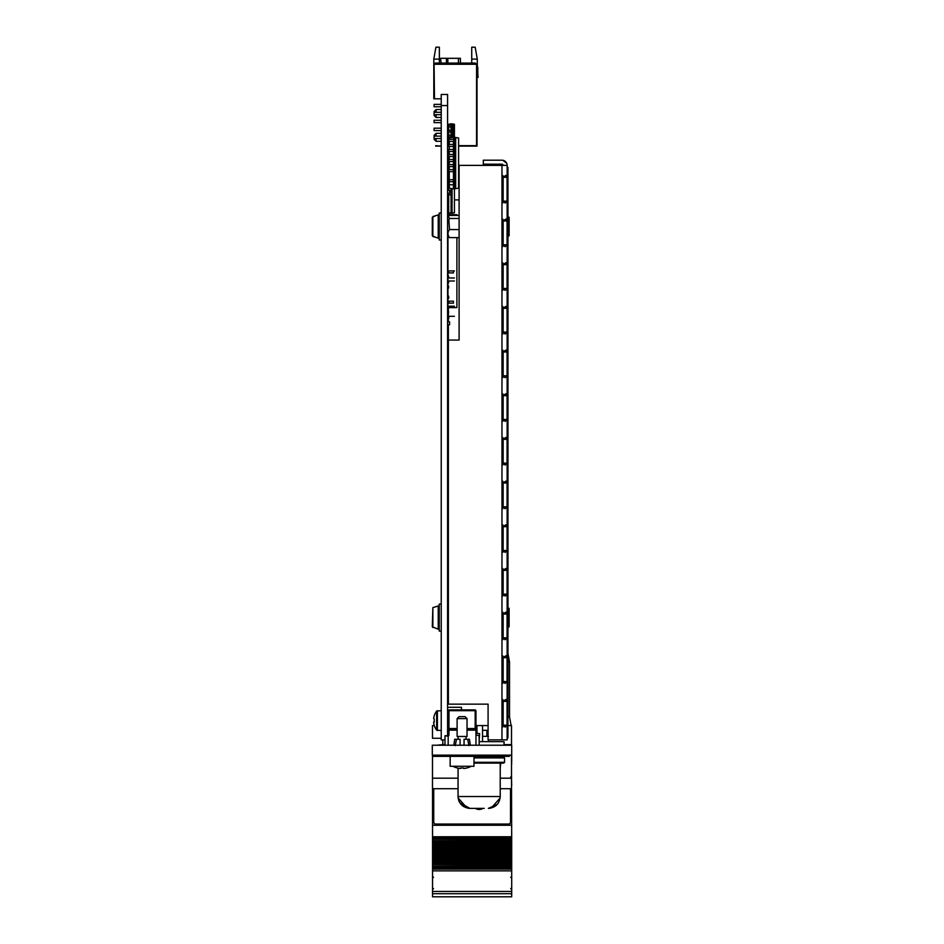 <?xml version="1.0" encoding="UTF-8"?>
<svg xmlns="http://www.w3.org/2000/svg" width="944" height="944" viewBox="0 0 944 944"><rect width="100%" height="100%" fill="white"/><g stroke="black" fill="none" stroke-linecap="round" stroke-linejoin="round"><path stroke-width="1.42" d="M511.707 745.217L432.293 745.217L432.293 755.153L511.707 755.153L511.707 745.217M509.323 755.153L509.323 756.345L434.677 756.345L434.677 755.153M434.677 756.345L433.485 756.345L434.677 756.345M436.86 745.217L442.819 744.627L442.819 739.872L442.819 744.627L445.002 744.627M486.892 736.344L486.892 730.337M458.064 778.175L432.494 778.175L432.494 788.7L458.064 788.7M500.226 788.7L511.506 788.7L511.506 755.153M500.226 778.175L511.506 778.175M500.226 767.649L500.78 763.094M500.78 757.135L500.78 756.345M488.473 756.345L488.473 757.135M432.494 778.175L432.494 755.153M476.968 725.57L488.083 725.57L482.526 725.57L482.526 741.654L482.526 725.57L475.965 725.57L476.968 725.57L476.968 733.276M482.526 730.337L488.083 730.337M507.931 725.57L511.506 725.57L511.506 744.627L504.061 744.627M506.338 744.627L506.338 745.217M441.226 738.279L432.494 738.279L432.494 725.57L434.24 725.57M492.839 757.135L492.839 756.345M488.473 739.872L488.473 741.654L488.473 739.872M488.473 736.344L482.526 736.344L482.526 725.57M461.474 709.888L461.474 707.304L461.474 709.888M447.586 707.304L461.474 707.304L447.586 707.304M447.586 725.57L448.176 725.57M507.966 653.531L509.524 662.051L507.966 662.051M509.524 662.051L509.524 716.838L507.931 716.838M432.541 896.8L511.707 896.8L432.541 896.8L432.541 893.697L511.707 893.697L511.707 867.843L432.541 867.843L432.541 870.875L511.707 870.875M511.707 896.8L511.707 893.708L432.541 893.708L432.541 891.443L511.707 891.443M432.541 891.443L432.541 870.875M511.707 864.031L432.541 864.031L511.707 864.02L511.707 867.843M511.707 867.194L432.541 867.194L432.541 867.843M432.541 867.194L432.541 866.214L511.707 866.214M511.707 865.86L432.541 866.214M511.707 864.68L432.541 864.68L432.541 865.86M511.506 785.644L511.707 840.514L432.541 840.856L511.707 840.856L511.707 841.847L432.541 841.847L511.707 841.847L511.707 844.03L432.541 844.03L511.707 844.03L511.707 845.01L432.541 845.01L511.707 845.01L511.707 847.193L432.541 847.205L511.707 847.193L511.707 848.184L432.541 848.208L511.707 848.184L511.707 850.367L432.541 850.367L511.707 850.367L511.707 851.346L432.541 851.382L511.707 851.346L511.707 853.529L432.541 853.541L511.707 853.529L511.707 854.521L432.541 854.521L511.707 854.521L511.707 856.692L432.541 856.704L511.707 856.692L511.707 857.683L432.541 857.683L511.707 857.683L511.707 859.866L432.541 859.878L511.707 859.866L511.707 860.857L432.541 860.881L511.707 860.857L511.707 863.028L432.541 863.04L511.707 863.028L511.707 864.02L432.541 864.02L432.541 864.68M432.541 864.031L432.541 861.506L511.707 861.506M511.707 860.857L432.541 860.857L432.541 861.506M432.541 860.857L432.541 858.344L511.707 858.344L432.541 857.718L511.707 857.718M511.707 856.35L432.541 856.35L432.541 857.718M511.707 853.187L432.541 853.187L432.541 855.134L511.707 855.134L432.541 855.17L432.541 856.35M511.707 851.346L432.541 851.346L432.541 851.972L511.707 851.972L432.541 852.007L432.541 853.187M432.541 851.358L432.541 848.833L511.707 848.833M511.707 848.184L432.541 848.184L432.541 848.833M432.541 848.184L432.541 845.671L511.707 845.671L432.541 845.045L511.707 845.045M511.707 843.676L432.541 843.676L432.541 845.045M511.707 841.847L432.541 841.847L432.541 842.496L511.707 842.496L432.541 842.461L432.541 843.676M511.707 785.644L511.506 778.906M432.541 788.7L432.541 825.245L511.707 825.245M511.707 825.174L432.541 825.174M511.707 837.505L432.541 837.505L432.541 825.245M432.541 837.505L511.707 837.694M511.707 838.685L432.541 838.685L432.541 837.694M511.707 839.334L432.541 839.334L432.541 838.685M432.541 840.514L432.541 839.334M511.707 840.514L432.541 840.868L432.541 841.847M511.506 765.773L511.506 764.251M511.506 762.15L511.707 764.251M497.807 756.345L497.807 757.135M511.707 762.15L511.707 755.153M511.506 774.552L511.506 766.268M433.733 788.736L433.733 788.736A1.982 1.982 180 0 0 433.733 788.795L433.733 822.059A1.982 1.982 180 0 0 435.715 824.041L508.521 824.041A1.982 1.982 180 0 0 510.515 822.059L510.515 788.736A1.982 1.982 180 0 0 510.515 788.7L510.515 822M450.158 766.268L473.982 766.268L473.982 756.345L450.158 756.345L450.158 766.268M468.92 745.618L467.917 740.509M464.059 745.217L464.059 739.27L469.416 739.27L470.348 745.217M453.804 745.217L454.725 739.27L456.483 739.27L455.232 745.618M460.094 745.217L460.094 739.27L456.483 739.27M452.931 766.268A19.069 18.833 -0 0 0 460.412 768.499L460.495 767.956A19.022 18.786 -0 0 0 463.657 767.956L463.74 768.499A19.069 18.833 -0 0 0 471.221 766.268M457.108 736.485L467.032 736.485L467.032 718.62L457.108 718.62L457.108 736.485M457.108 718.62L459.103 716.638L465.05 716.638L467.032 718.62M475.965 745.217L475.965 730.137L475.174 729.346L467.032 729.346M457.108 730.137L448.978 730.137L448.978 729.346L457.108 729.346M445.002 745.217L445.002 735.695L448.176 736.273A1.593 1.593 0 0 0 448.978 734.904L448.978 730.137L448.176 730.137A0.791 0.791 0 0 1 448.978 729.346L448.176 728.544L448.176 710.679A0.791 0.791 0 0 1 448.978 709.888L475.174 709.888L475.965 710.679L475.965 728.544L475.174 729.346M446.075 735.695L447.385 736.096M447.385 735.695A0.791 0.791 0 0 0 448.176 734.904L448.176 730.137A0.791 0.791 0 0 1 448.978 729.346M448.176 728.544L448.176 721.004M475.965 728.945L475.965 730.137L475.575 728.544M475.965 734.904L479.151 735.695L479.151 745.217M447.586 735.671L447.586 94.471L441.226 94.471L441.226 739.872L445.002 739.872M447.586 105.563L441.226 105.563M441.143 63.083L440.553 58.316L460.401 58.316L460.401 63.083L460.401 58.316M471.729 47.2L475.186 47.2L477.286 59.106L471.729 59.106L471.729 47.2M435.278 63.083L434.087 64.275L476.567 64.275L475.375 63.083L435.278 63.083M433.803 59.106L439.361 59.106L439.361 47.2L435.904 47.2L433.803 59.106L433.803 98.813L434.476 98.813L434.087 65.065L434.476 98.412M439.361 59.106L439.361 63.083M434.087 65.065L434.087 64.275M441.226 98.813L434.476 98.813M476.567 64.275L476.567 145.659L458.595 145.659M448.577 145.659L447.586 145.659M471.729 59.106L471.729 63.083M477.286 59.106L477.286 66.316M477.003 66.847A1.982 1.982 0 0 1 477.404 68.039A1.982 1.982 0 0 0 477.003 66.847A1.982 1.982 0 0 1 477.404 68.039A1.982 1.982 0 0 0 477.003 66.847A1.982 1.982 0 0 1 477.404 68.039A1.982 1.982 0 0 0 477.003 66.847A1.982 1.982 0 0 1 477.404 68.039A1.982 1.982 0 0 0 477.003 66.847A1.982 1.982 0 0 1 477.404 68.039A1.982 1.982 0 0 0 477.286 67.366L477.003 67.579M441.226 114.696L434.087 114.696L434.087 111.522L436.069 109.528L436.069 112.312M436.069 114.696L436.069 117.469L441.226 117.469M441.226 138.52L434.087 138.52L434.087 135.334L436.069 133.352L436.069 136.137M436.069 138.52L436.069 141.293L441.226 141.293M434.087 106.755L441.226 106.755L434.087 106.755L441.226 106.755L434.087 106.755L441.226 106.755L434.087 106.755L441.226 106.755L434.087 106.755L441.226 106.755L434.087 106.755L441.226 106.755L434.087 106.755L441.226 106.755L434.087 106.755L441.226 106.755L434.087 106.755L441.226 106.755L434.087 106.755L441.226 106.755L434.087 106.755L441.226 106.755L434.087 106.755L434.087 104.371L441.226 104.371L434.087 104.371M441.226 122.637L434.087 122.637L434.087 120.254L441.226 120.254M434.087 130.579L441.226 130.579L434.087 130.579L441.226 130.579L434.087 130.579L441.226 130.579L434.087 130.579L441.226 130.579L434.087 130.579L441.226 130.579L434.087 130.579L441.226 130.579L434.087 130.579L441.226 130.579L434.087 130.579L441.226 130.579L434.087 130.579L441.226 130.579L434.087 130.579L441.226 130.579L434.087 130.579L441.226 130.579L434.087 130.579L434.087 128.195L441.226 128.195M477.027 116.667L477.027 109.339L477.027 116.667M477.027 126.543L477.027 131.181L477.027 126.543M477.027 125.788L477.027 128.714L477.027 125.788M477.027 125.977L477.027 122.567M477.027 109.563L477.027 117.965L477.027 109.563M477.027 129.458L477.027 127.735L477.027 129.458M435.691 146.096L441.226 146.096L435.691 145.706M458.595 146.096L477.003 146.096L477.003 65.065L476.602 145.706L458.595 145.706M448.577 145.706L447.586 145.706M447.586 146.096L448.577 146.096M477.027 126.225L477.027 130.968L477.027 126.225M477.286 67.366A1.982 1.982 0 0 1 477.404 68.039A1.982 1.982 0 0 0 477.286 67.366A1.982 1.982 0 0 1 477.404 68.039L477.404 72.228A41.689 41.689 0 0 0 477.723 77.443L478.136 77.373A41.689 41.689 0 0 1 477.794 72.015A41.689 41.689 0 0 0 478.136 77.373A41.689 41.689 0 0 1 477.794 72.015L477.794 67.649A1.982 1.982 0 0 0 477.003 66.056A1.982 1.982 0 0 1 477.794 67.649L477.794 72.015A41.689 41.689 0 0 0 478.136 77.373A41.689 41.689 0 0 1 477.794 72.015A41.689 41.689 0 0 0 478.136 77.373A41.689 41.689 0 0 1 477.794 72.015A41.689 41.689 0 0 0 478.136 77.373A41.689 41.689 0 0 1 477.794 72.015A41.689 41.689 0 0 0 478.136 77.373A41.689 41.689 0 0 1 477.794 72.015A41.689 41.689 0 0 0 478.136 77.373A41.689 41.689 0 0 1 477.794 72.015A41.689 41.689 0 0 0 478.136 77.373A41.689 41.689 0 0 1 477.794 72.015A41.689 41.689 0 0 0 478.136 77.373A41.689 41.689 0 0 1 477.794 72.015A41.689 41.689 0 0 0 478.136 77.373A41.689 41.689 0 0 1 477.794 72.015A41.689 41.689 0 0 0 478.136 77.373A41.689 41.689 0 0 1 477.794 72.015A41.689 41.689 0 0 0 478.136 77.373A41.689 41.689 0 0 1 477.794 72.015M477.404 68.039L477.404 72.228L477.404 68.039M456.908 237.605L456.908 307.602L448.577 307.602M447.975 236.437L447.975 296.145M447.975 298.127L447.975 306.222M456.908 215.421L456.908 214.701L449.568 214.701M447.586 166.392L448.341 166.392L447.586 166.392M447.586 171.548L447.586 167.277M448.341 172.433L447.586 172.433M448.577 282.999L448.577 281.017L447.586 281.017L448.577 281.017L448.577 282.999M454.43 281.017L448.589 281.017L454.43 281.017M448.577 277.961L448.577 275.978L448.577 277.961L447.586 277.961L454.43 277.961L448.589 277.961M453.427 272.922L453.427 270.928L447.586 270.928L448.577 270.928L448.577 272.922L448.577 270.928L448.813 272.922L453.427 272.922M454.43 270.928L453.427 270.928L454.43 270.928M448.577 316.311L454.43 316.311L448.813 316.311L448.813 318.293L448.577 316.311L447.586 316.311M447.586 318.293L448.577 318.293M447.586 313.255L448.577 313.255L448.577 311.272L447.586 311.272M447.586 308.216L448.577 308.216L448.577 306.222L447.586 306.222M454.43 306.222L448.589 306.222L454.43 306.222M448.577 303.166L448.577 301.183L448.577 303.166L447.586 303.166L448.813 303.166L448.813 301.183L453.427 301.183L453.427 303.166L448.589 303.166M448.577 296.145L448.813 298.127L448.577 296.145L447.586 296.145M447.586 298.127L448.577 298.127M448.577 288.05L448.577 286.056L448.577 288.05M448.813 159.571L447.586 159.571L448.813 159.571L448.577 161.554L448.577 159.571L454.43 159.571L454.43 156.503L453.427 156.503L453.427 154.521L447.586 154.521L448.577 154.521L448.577 156.503L448.577 154.521L448.813 156.503L447.586 156.503L448.577 156.503L448.577 154.521L448.577 156.503L454.43 156.503L454.43 154.521L453.439 154.521L453.427 161.554L448.813 161.554L448.813 159.571M454.43 154.521L453.439 154.521L454.43 154.521L454.43 144.444L447.586 144.444L448.813 144.444L448.813 146.426L447.586 146.426L453.427 146.426L453.427 144.444L453.439 146.426L454.43 146.426L453.427 146.426L453.439 149.482L447.586 149.482M455.669 137.494L458.595 138.013L458.595 188.151L455.669 188.67L455.669 137.494L453.439 137.269L454.43 144.444L453.427 144.444L453.439 141.388L448.577 141.388L448.577 139.393L447.586 139.393M455.669 188.67L454.43 188.883L454.43 159.571M454.43 161.554L453.427 161.554L453.439 164.61L447.586 164.61L448.577 164.61L448.577 166.592L448.813 164.61L448.813 166.592L447.586 166.592L448.577 166.592L448.577 164.61L448.577 166.592L453.427 166.592L453.439 169.649L447.586 169.649L448.589 169.649L448.577 171.631L448.577 169.649L448.813 171.631L453.427 171.631L453.439 188.883L449.273 188.151L449.273 171.631M454.43 164.61L453.427 164.61L453.427 166.592L454.43 166.592M454.43 169.649L453.427 169.649L453.427 171.631L454.43 171.631M454.43 184.776L447.586 184.776M449.273 181.72L454.43 181.72M453.439 137.269L449.273 138.013L449.273 139.393M449.273 169.649L449.273 166.592M449.273 164.61L449.273 161.554M449.273 159.571L449.273 156.503M449.273 154.521L449.273 151.465M449.273 149.482L449.273 146.426M449.273 144.444L449.273 141.388M454.43 151.465L453.427 151.465L453.439 154.521M447.586 141.388L448.577 141.388M454.43 141.388L454.43 139.393L448.577 139.393M454.43 139.393L454.43 124.254L452.046 123.829L452.046 130.201L448.813 130.201L448.813 131.995L451.008 131.995L451.008 130.201M448.813 149.482L448.577 151.465L448.813 149.482M454.43 144.444L453.439 144.444M449.273 186.759L448.577 186.759L448.577 184.776M449.273 184.776L448.813 186.759L448.813 184.776L453.427 184.776M447.586 186.759L448.577 186.759M454.43 179.738L447.586 179.738L448.813 179.738L448.577 181.72L448.577 179.738L448.577 181.72L447.586 181.72L448.577 181.72L448.577 179.738L454.43 179.738M448.813 179.738L448.577 181.72L453.439 181.72M447.586 176.681L448.577 176.681L448.577 174.687L447.586 174.687M449.273 174.687L448.577 174.687M454.43 149.482L453.427 149.482L453.427 151.465L447.586 151.465M454.43 186.759L453.439 186.759M449.273 176.681L448.577 176.681M452.046 188.647L452.046 191.62L451.055 191.632L451.055 194.877L452.046 194.889L451.055 194.889L451.055 213.12L448.671 212.707L451.055 213.214L448.671 212.801L448.671 194.877L447.586 194.889L452.046 194.877L447.586 194.889L448.671 194.889L448.671 193.249M453.439 173.661L454.43 173.838M454.43 188.883L454.43 212.707L452.046 213.132L454.43 212.801L452.046 213.214L452.046 189.838L451.008 189.838L451.008 191.62L452.046 191.62M451.055 188.47L451.055 189.838M448.671 174.687L449.273 173.731M448.671 189.838L448.671 186.759M448.671 184.776L448.671 176.681M448.813 190.275L447.586 189.933M452.046 191.726L451.055 191.726M448.577 179.856L447.586 179.856L448.671 179.856L448.671 181.637M452.046 213.214L454.43 212.801M451.055 194.983L452.046 194.983L451.055 194.971M448.671 194.983L447.586 194.983L448.671 194.971M447.586 146.237L448.813 146.237M447.586 321.821L449.568 321.821L447.586 321.81M449.568 321.821L449.568 324.795L447.586 324.795M447.586 193.249L449.568 193.249L449.568 190.275L447.586 190.275M447.586 214.453L449.568 214.453L449.568 215.421M447.975 156.574L448.671 156.739L447.975 156.846M448.671 157.129L448.341 174.687M448.341 176.681L448.341 179.36M448.671 156.444L447.751 156.444L448.671 156.35M447.975 176.681L448.341 179.195M448.671 156.857L447.975 156.857L447.975 166.392M447.975 172.433L447.975 174.687M447.975 179.596L448.671 179.596M448.671 130.201L447.586 130.201M448.671 131.995L448.577 130.201M452.046 137.517L451.055 137.033M452.046 130.201L452.046 137.033L452.046 135.252L451.055 135.252M451.055 130.201L451.055 123.829L448.671 124.254L448.671 139.393M449.273 158.262L448.671 158.155L448.671 151.005M448.671 145.329L448.671 141.388M451.055 131.995L451.055 137.694M453.262 137.305L453.262 124.053M451.055 126.956L452.046 126.956M448.671 155.418L447.586 155.418L448.671 155.418M448.577 157.2L448.577 155.418L448.577 157.2M448.577 146.237L448.813 145.329M451.008 137.033L451.008 135.252L448.813 135.252L448.813 137.033L451.008 137.033M447.586 131.995L448.577 131.995M452.046 131.995L451.008 131.995M447.586 126.956L448.577 126.956L448.577 125.163L447.586 125.163M451.008 126.956L451.008 125.163L448.813 125.163L448.813 126.956L451.008 126.956M433.662 722.077L433.662 722.762A15.812 15.812 0 0 0 434.252 725.37L434.193 725.405A15.883 15.883 0 0 0 436.635 730.149L436.635 711.056A15.883 15.883 0 0 0 434.193 715.812L434.252 715.847A15.812 15.812 0 0 0 433.662 718.455L434.252 719.139A15.694 14.042 90 0 0 434.252 722.077L434.252 722.077M441.226 730.538L436.635 730.149M473.982 757.135L503.766 757.135L473.982 757.135L503.766 757.135L504.556 757.926L504.556 762.292L503.766 763.094L473.982 763.094M479.151 740.002L479.658 733.63L475.965 733.181M504.061 745.217L504.061 741.654L479.151 741.654M484.201 808.371L469.9 808.371C462.713 807.663 458.772 803.722 458.064 796.535L458.1 797.468M482.042 808.371L473.853 808.371L482.042 808.371M479.54 809.445L478.419 809.445L479.54 809.445M500.226 763.094L503.766 763.094L500.226 763.094L500.226 796.535L458.064 796.535L458.064 768.156M503.152 165.188L502.161 164.197L503.14 165.129M502.727 160.268L506.633 163.159M505.63 161.719L506.161 162.344L505.63 161.719M507.07 177.283L506.019 175.348L502.798 177.283L502.798 201.107L505.182 203.043L507.07 201.107L507.07 177.283L503.152 177.283C502.928 174.841 502.609 174.841 502.161 177.283M507.07 201.107L503.152 201.107L503.152 177.283M502.161 201.107C502.68 203.55 502.999 203.55 503.152 201.107C502.928 203.55 502.609 203.55 502.161 201.107M507.07 264.627L506.019 262.703L502.798 264.627L502.798 288.451L505.182 290.386L507.07 288.451L507.07 264.627L503.152 264.627C502.928 262.184 502.609 262.184 502.161 264.627M507.07 288.451L503.152 288.451L503.152 264.627M502.161 288.451C502.68 290.905 502.999 290.905 503.152 288.451C502.928 290.905 502.609 290.905 502.161 288.451M507.07 351.97L506.019 350.047L502.798 351.97L502.798 375.795L505.182 377.73L507.07 375.795L507.07 351.97L503.152 351.97C502.928 349.528 502.609 349.528 502.161 351.97M507.07 375.795L503.152 375.795L503.152 351.97M502.161 375.795C502.68 378.249 502.999 378.249 503.152 375.795C502.928 378.249 502.609 378.249 502.161 375.795M507.07 439.326L506.019 437.391L502.798 439.326L502.798 463.138L505.182 465.073L507.07 463.138L507.07 439.326L503.152 439.326C502.928 436.871 502.609 436.871 502.161 439.326M507.07 463.138L503.152 463.138L503.152 439.326M502.161 463.138C502.68 465.593 502.999 465.593 503.152 463.138C502.928 465.593 502.609 465.593 502.161 463.138M507.07 526.669L506.019 524.734L502.798 526.669L502.798 550.494L505.182 552.417L507.07 550.494L507.07 526.669L503.152 526.669C502.928 524.215 502.609 524.215 502.161 526.669M507.07 550.494L503.152 550.494L503.152 526.669M502.161 550.494C502.68 552.936 502.999 552.936 503.152 550.494C502.928 552.936 502.609 552.936 502.161 550.494M507.07 614.013L506.019 612.078L502.798 614.013L502.798 637.837L505.182 639.761L507.07 637.837L507.07 614.013L503.152 614.013C502.928 611.559 502.609 611.559 502.161 614.013M507.07 637.837L503.152 637.837L503.152 614.013M502.161 637.837C502.68 640.28 502.999 640.28 503.152 637.837C502.928 640.28 502.609 640.28 502.161 637.837M507.07 701.357L506.019 699.421L502.798 701.357L502.798 725.181L505.182 727.116L507.07 725.181L507.07 701.357L503.152 701.357C502.928 698.914 502.609 698.914 502.161 701.357M507.07 725.181L503.152 725.181L503.152 701.357M502.161 725.181C502.68 727.623 502.999 727.623 503.152 725.181C502.928 727.623 502.609 727.623 502.161 725.181M502.798 177.283L503.14 176.339M502.798 264.627L503.14 263.683M502.798 351.97L503.14 351.026M502.798 439.326L503.14 438.37M502.798 526.669L503.14 525.714M502.798 701.357L503.14 700.401M448.376 214.453L448.671 199.916M451.055 199.916L452.046 199.916M454.43 199.916L459.103 199.916M448.376 308.216L448.376 311.272M448.376 313.255L448.376 316.311M448.376 318.293L448.376 321.81M448.376 324.795L448.376 340.064L459.103 340.064L459.103 165.377L507.14 165.377A5.157 5.157 0 0 0 501.972 160.209L483.316 160.209L483.316 164.185L501.972 164.185A1.192 1.192 0 0 1 503.164 165.377M502.798 657.685L502.798 681.509L505.182 683.432L507.07 681.509L507.07 657.685L506.019 655.75L502.798 657.685L503.14 656.729M507.07 681.509L503.152 681.509C502.928 683.952 502.609 683.952 502.161 681.509C502.68 683.952 502.999 683.952 503.152 681.509L503.152 657.685C502.928 655.242 502.609 655.242 502.161 657.685M502.798 570.341L502.798 594.165L505.182 596.089L507.07 594.165L507.07 570.341L506.019 568.406L502.798 570.341L503.14 569.385M507.07 594.165L503.152 594.165C502.928 596.608 502.609 596.608 502.161 594.165C502.68 596.608 502.999 596.608 503.152 594.165L503.152 570.341C502.928 567.887 502.609 567.887 502.161 570.341M502.798 482.998L502.798 506.81L505.182 508.745L507.07 506.81L507.07 482.998L506.019 481.062L502.798 482.998L503.14 482.042M507.07 506.81L503.152 506.81C502.928 509.264 502.609 509.264 502.161 506.81C502.68 509.264 502.999 509.264 503.152 506.81L503.152 482.998C502.928 480.543 502.609 480.543 502.161 482.998M502.798 395.654L502.798 419.466L505.182 421.402L507.07 419.466L507.07 395.654L506.019 393.719L502.798 395.654L503.14 394.698M507.07 419.466L503.152 419.466C502.928 421.921 502.609 421.921 502.161 419.466C502.68 421.921 502.999 421.921 503.152 419.466L503.152 395.654C502.928 393.2 502.609 393.2 502.161 395.654M502.798 308.299L502.798 332.123L505.182 334.058L507.07 332.123L507.07 308.299L506.019 306.375L502.798 308.299L503.14 307.355M507.07 332.123L503.152 332.123C502.928 334.577 502.609 334.577 502.161 332.123C502.68 334.577 502.999 334.577 503.152 332.123L503.152 308.299C502.928 305.856 502.609 305.856 502.161 308.299M507.07 244.779L507.07 220.955L506.019 219.02L502.798 220.955L502.798 244.779L505.182 246.714L507.07 244.779L503.152 244.779C502.928 247.222 502.609 247.222 502.161 244.779C502.68 247.222 502.999 247.222 503.152 244.779L503.152 220.955C502.928 218.512 502.609 218.512 502.161 220.955M507.14 165.377L507.14 739.872L488.083 739.872L488.083 704.141L448.376 704.141L448.376 340.064M507.07 657.685L503.152 657.685M507.07 570.341L503.152 570.341M507.07 482.998L503.152 482.998M507.07 395.654L503.152 395.654M507.07 308.299L503.152 308.299M507.07 220.955L503.152 220.955M432.293 235.705L432.293 217.321L432.293 235.705L432.293 217.321L432.293 235.705L435.479 237.227L432.871 236.484L432.871 216.554L438.228 214.89L439.243 215.657L438.228 214.89L438.228 238.136L439.243 237.369M459.103 218.477L449.521 218.477L448.353 216.223L449.521 215.421L459.103 215.421M459.103 229.569L449.521 229.569L448.848 219.917L449.521 218.477M447.586 236.047L449.521 237.605C447.515 234.95 447.515 232.271 449.521 229.569M459.103 237.605L449.521 237.605L447.975 236.083M448.376 608.774L448.376 607.263M448.376 617.836L448.376 612.349M448.376 626.651L448.376 622.662M448.306 626.462L448.376 627.902M448.306 617.588L448.353 622.733M438.228 629.211L432.293 626.781L432.871 607.617L438.228 605.965L439.243 606.732L438.228 605.965L438.228 629.211L439.243 628.444M432.871 607.617L435.479 606.874L432.871 607.617L432.871 627.548M435.479 215.798L432.293 217.321M438.228 238.136L435.479 237.227M441.226 604.089L439.243 604.089L439.243 631.088L441.226 631.088M441.226 213.014L439.243 213.014L439.243 240.012L441.226 240.012M507.931 626.733L507.931 735.895L507.14 735.895M507.966 664.954L507.931 713.617M507.931 627.005L507.931 660.163M507.931 631.147L507.931 628.102L507.931 630.096L507.14 630.096M507.931 235.658L507.931 608.432M507.931 630.096L507.931 628.102L507.931 630.096L507.931 628.102L507.14 628.102M507.931 607.063L507.14 607.063M507.931 237.038L507.14 237.038M507.966 217.332L507.931 167.359L507.931 215.999L507.14 215.999L507.931 215.999L507.931 217.368M507.931 167.359L507.14 167.359L507.931 167.359L507.931 169.342L507.14 169.342M507.966 235.705L507.966 608.396M507.931 677.674L507.931 676.459M507.931 735.895L507.931 737.878L507.931 735.895M507.966 660.163L507.931 665.001M507.966 694.583L507.966 692.766L507.966 694.583M507.966 683.102L507.966 688.742L507.966 683.102M507.966 683.303L507.966 690.548L507.966 683.303M507.966 704.236L507.966 696.79L507.966 704.236M507.966 701.557L507.966 698.607L507.966 701.557M507.966 641.472L507.966 646.475L507.966 641.472M507.966 630.875L507.966 627.949L507.966 630.875M507.966 651.1L507.966 649.283L507.966 651.1M507.966 654.109L507.966 657.944L507.966 654.109M508.108 217.191L508.108 235.847L509.123 235.847L509.123 217.191L507.14 218.158M508.108 608.255L508.108 626.91L509.123 626.91L509.123 608.255L507.14 609.234M511.707 869.094L432.541 869.094M511.707 868.917L432.541 868.917M511.707 864.645L432.541 864.645M511.707 862.686L432.541 862.686M511.707 861.471L432.541 861.471M511.707 859.524L432.541 859.524M432.541 854.544L511.707 854.544M511.707 850.013L432.541 850.013M511.707 848.798L432.541 848.798M511.707 846.851L432.541 846.851M511.707 836.762L432.541 836.762M475.965 730.137L467.032 730.137M467.032 728.544L475.174 728.544L475.174 710.679L448.978 710.679L448.978 709.888M448.176 710.679L448.978 710.679L448.978 728.544L457.108 728.544M448.176 736.273L448.176 745.217M448.978 734.904L448.176 734.904M446.418 63.083L446.418 58.316M447.822 58.316L447.822 63.083M458.418 63.083L458.418 58.316M448.813 141.388L448.813 139.393M448.813 176.681L448.813 174.687M437.402 730.538L437.402 710.679L436.635 711.056L441.226 710.679M504.556 757.926L503.766 757.135L504.556 757.926L473.982 757.926M473.982 762.292L504.556 762.292M482.172 808.819L476.118 808.819M501.972 165.377L501.972 739.872M507.931 605.08L507.14 605.08M507.931 239.021L507.14 239.021M507.931 214.005L507.14 214.005M509.524 716.838L511.105 725.57M510.704 776.782L511.707 777.773M510.704 877.389L511.707 876.398M510.704 888.505L511.707 889.496M433.532 888.505L432.541 889.496M433.532 877.389L432.541 876.398M466.041 739.27L466.041 736.485M458.1 739.27L458.1 736.485M436.069 109.528L441.226 109.528M434.087 115.487L436.069 117.469M436.069 133.352L441.226 133.352M434.087 139.311L436.069 141.293M434.087 112.312L441.226 112.312L434.087 112.312M434.087 136.137L441.226 136.137M447.586 167.041L448.341 167.041M500.226 796.535L500.226 796.547C499.529 803.722 495.576 807.663 488.39 808.371L497.276 804.347M481.393 809.138L479.871 809.445M476.909 809.138L478.419 809.445M498.456 802.754L498.066 803.356M467.056 808.017L458.159 798.01L458.76 800.524M458.961 801.043L459.563 802.282M459.834 802.754L469.9 808.371L468.625 808.3M500.131 798.01L491.234 808.017M489.665 808.3L488.39 808.371M447.586 216.99L448.353 216.223M507.14 234.867L508.108 235.847M507.14 625.943L508.108 626.91"/></g></svg>
